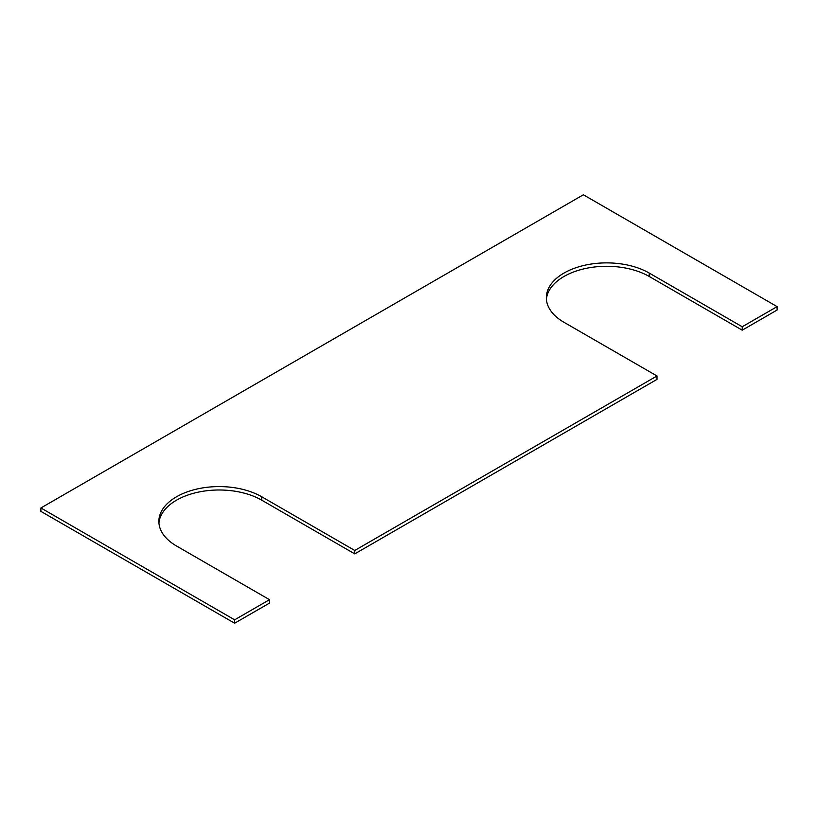 <?xml version="1.0" encoding="UTF-8"?>
<svg xmlns="http://www.w3.org/2000/svg" width="818" height="818" viewBox="0 0 818 818"><rect width="100%" height="100%" fill="white"/><g stroke="black" fill="none" stroke-linecap="round" stroke-linejoin="round"><path stroke-width="1.23" d="M269.511 599.686L176.514 545.995A60.276 34.796 180 0 1 158.866 521.383A60.276 34.796 180 0 1 196.075 489.236A60.276 34.796 180 0 1 261.76 496.782L354.756 550.463L656.987 375.973L563.991 322.292A60.276 34.796 0 0 1 546.332 297.68A60.276 34.796 0 0 1 583.541 265.533A60.276 34.796 0 0 1 649.236 273.069L742.223 326.76L777.1 306.627L583.367 194.776L40.9 507.968L40.9 511.373L234.633 623.224L269.511 603.091L269.511 599.686L234.633 619.819L234.633 623.224M40.9 507.968L234.633 619.819M158.937 523.091A60.276 34.796 180 0 1 197.445 492.324A60.276 34.796 180 0 1 261.76 500.187L354.756 553.878L656.987 379.388L656.987 375.973M354.756 550.463L354.756 553.878M649.236 273.069L649.236 276.484A60.276 34.796 0 0 0 584.911 268.621A60.276 34.796 0 0 0 546.404 299.388M649.236 276.484L742.223 330.175L777.1 310.032L777.1 306.627M742.223 326.76L742.223 330.175M261.76 496.782L261.76 500.187"/></g></svg>
